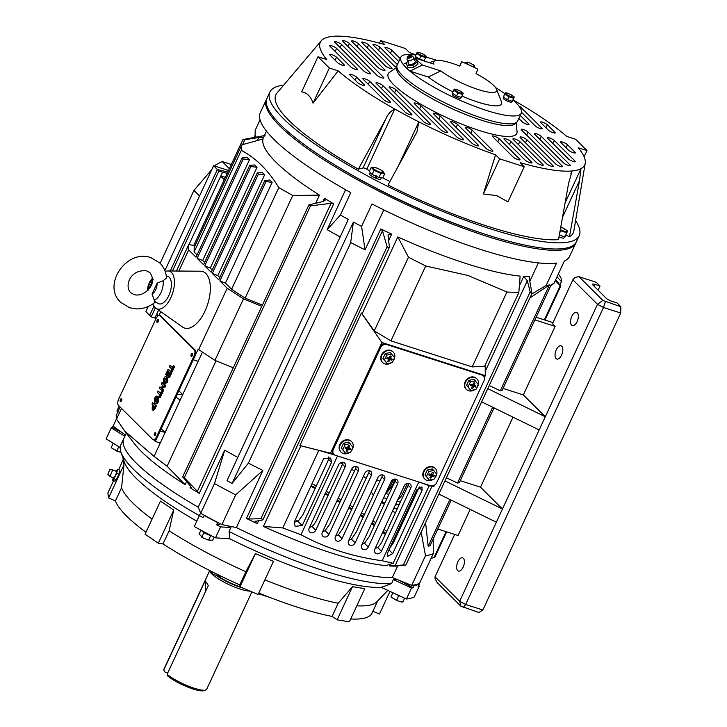 <?xml version="1.0" encoding="UTF-8"?>
<svg xmlns="http://www.w3.org/2000/svg" width="727" height="727" viewBox="0 0 727 727"><rect width="100%" height="100%" fill="white"/><g stroke="black" fill="none" stroke-linecap="round" stroke-linejoin="round"><path stroke-width="1.09" d="M200.925 530.174L199.116 534.072L203.515 538.207L208.713 540.025L206.713 539.679M203.515 538.207L201.106 536.726L201.961 536.899L203.878 532.773L211.884 535.99M201.679 530.583L203.878 532.773M210.63 535.89L208.713 540.025L212.62 540.315L214.101 537.135M396.215 594.277A6.098 1.3 24.9 0 0 401.268 596.622M459.891 90.866L463.181 93.347L462.708 94.465L457.965 92.947L453.703 90.312L454.184 89.185L458.174 90.066M463.244 93.22L459.064 90.402L454.248 89.057L452.321 93.292L453.703 90.312M459.046 90.448A4.289 0.918 24.9 0 0 454.793 89.494A4.289 0.918 24.9 0 0 458.337 92.138A4.289 0.918 24.9 0 0 462.59 93.092A4.289 0.918 24.9 0 0 459.046 90.448M462.708 94.465L461.318 97.445L456.583 95.928L452.321 93.292M456.583 95.928L457.965 92.947M424.641 478.848A7.434 6.261 -45.2 0 1 424.45 478.666A7.434 6.261 -45.2 0 1 424.277 470.133A7.434 6.261 -45.2 0 1 432.747 466.798A7.434 6.261 -45.2 0 1 434.937 468.115A7.434 6.261 -45.2 0 1 435.119 468.306M433.247 479.238A7.434 6.261 -45.2 0 1 427.013 480.356A7.434 6.261 -45.2 0 1 424.822 479.038A7.434 6.261 -45.2 0 1 424.659 470.505A7.434 6.261 -45.2 0 1 433.128 467.179A7.434 6.261 -45.2 0 1 435.309 468.497A7.434 6.261 -45.2 0 1 435 477.648M429.312 480.138L424.995 474.931L427.267 470.06L432.338 468.897L436.654 474.113L434.382 478.975L429.312 480.138L426.513 476.439L428.785 471.569L433.855 470.405M430.084 477.266L430.802 478.157L429.821 477.839L430.638 476.094L429.802 474.095M430.802 478.157L432.247 476.094L430.911 474.449L432.365 472.396L433.347 472.714L432.738 475.04L431.284 474.277M431.62 473.977L432.529 474.449M431.62 476.403L430.048 474.168M427.267 470.06L428.785 471.569M424.995 474.931L426.513 476.439M430.911 474.449L429.284 473.922L428.794 474.976L430.429 475.503M432.247 476.094L433.874 476.621L434.373 475.567L432.738 475.04M432.483 474.913L433.874 476.621M152.997 303.859A19.829 9.815 -72.2 0 0 155.905 308.293A19.829 9.815 -72.2 0 0 170.881 297.625A19.829 9.815 -72.2 0 0 167.864 270.971A19.829 9.815 -72.2 0 0 165.22 271.534M155.905 308.293L182.586 327.05A29.662 14.676 -72.2 0 0 204.996 311.083A29.662 14.676 -72.2 0 0 200.479 271.216L167.864 270.971M571.822 316.327A6.943 3.435 107.8 0 1 576.584 312.356A6.943 3.435 107.8 0 1 577.12 321.598A6.943 3.435 107.8 0 1 572.349 325.569A6.943 3.435 107.8 0 1 571.822 316.327M556.282 349.796A6.943 3.435 107.8 0 1 561.044 345.825A6.943 3.435 107.8 0 1 561.58 355.076A6.943 3.435 107.8 0 1 556.809 359.047A6.943 3.435 107.8 0 1 556.282 349.796M457.865 561.817A6.943 3.435 107.8 0 1 462.636 557.845A6.943 3.435 107.8 0 1 463.163 567.096A6.943 3.435 107.8 0 1 458.401 571.068A6.943 3.435 107.8 0 1 457.865 561.817M425.704 265.991L408.465 257.204L397.814 236.92A157.15 33.487 24.9 0 0 466.025 263.528A157.15 33.487 24.9 0 0 520.132 276.115L518.824 292.563L506.928 292.018L467.961 275.46L425.704 265.991L390.935 340.881L374.269 330.876L361.401 313.037L381.893 342.49L485.282 375.614L484.346 377.622M366.208 478.193A151.198 32.224 24.9 0 0 363.373 476.412M354.476 470.987A151.198 32.224 24.9 0 0 351.595 469.288M342.581 464.108A151.198 32.224 24.9 0 0 340.354 462.863M373.351 495.305L371.279 491.87M381.521 502.284A151.698 32.324 -155.1 0 1 384.256 504.302M392.625 510.854A151.698 32.324 -155.1 0 1 395.261 513.062M375.396 547.976L377.022 547.904M386.7 531.519A151.698 32.324 24.9 0 0 384.056 529.311M375.686 522.749A151.698 32.324 24.9 0 0 372.96 520.732M364.354 514.671A151.698 32.324 24.9 0 0 361.564 512.78M352.804 507.082A151.698 32.324 24.9 0 0 349.969 505.292M341.063 499.876A151.698 32.324 24.9 0 0 338.191 498.177M329.177 492.997A151.698 32.324 24.9 0 0 326.269 491.37M316.318 485.963A151.698 32.324 24.9 0 0 312.028 483.709M389.454 246.771L388.5 247.78L387.109 246.744L382.457 230.732L380.812 228.95A157.15 33.487 24.9 0 0 391.699 234.112L388.018 234.975L389.408 247.289L262.91 519.787M380.812 228.95L246.426 518.469L248.616 519.069L260.902 518.633L262.511 519.196L262.665 519.923L255.05 521.413M262.511 519.196L262.665 519.923M530.174 291.854L527.32 280.74L523.731 276.414A157.15 33.487 24.9 0 0 529.638 276.633L529.183 277.741L531.928 293.145L531.264 293.517L530.174 291.854L403.376 565.006L405.721 565.033L395.252 566.151A157.15 33.487 24.9 0 1 389.345 565.933L403.376 565.006M531.928 293.145L531.264 293.517M383.829 209.894L365.036 249.852A157.368 33.533 -155.1 0 1 350.687 242.564L353.395 222.099A170.536 36.341 24.9 0 0 361.583 226.361L371.979 203.951A170.536 36.341 24.9 0 0 480.111 249.288A170.536 36.341 24.9 0 0 556.528 263.083L546.131 285.484A170.536 36.341 24.9 0 0 549.458 284.92L500.312 390.79A170.536 36.341 -155.1 0 0 502.184 390.308L551.339 284.43A170.536 36.341 24.9 0 0 553.938 283.475L564.343 261.066A170.536 36.341 24.9 0 0 569.641 256.295L575.766 243.118A170.536 36.341 24.9 0 0 576.038 242.445M266.736 98.872A170.536 36.341 24.9 0 0 266.4 99.517A170.536 36.341 24.9 0 0 330.967 164.257A170.536 36.341 24.9 0 0 486.227 236.102A170.536 36.341 24.9 0 0 575.766 243.118M255.113 135.149L253.996 137.548M255.077 137.358L255.186 130.333L260.066 119.828M266.4 99.517L260.284 112.694A170.536 36.341 24.9 0 0 350.777 192.646L340.381 215.056A170.536 36.341 24.9 0 0 348.306 219.381L227.015 480.683A170.536 36.341 24.9 0 0 232.104 483.391L248.425 463.108A157.15 33.487 24.9 0 0 262.883 470.451L236.375 527.566A157.15 33.487 24.9 0 0 392.316 577.529A157.15 33.487 -155.1 0 1 326.332 564.47A157.15 33.487 -155.1 0 1 236.375 527.566L221.908 524.585A174.998 37.295 -155.1 0 1 200.707 513.28L198.217 507.21A157.15 33.487 -155.1 0 1 123.763 438.599A157.15 33.487 24.9 0 0 198.217 507.21L224.725 450.104A157.15 33.487 24.9 0 0 237.802 457.437M353.395 222.099L232.104 483.391M598.103 290.182L600.039 286.02L596.249 282.258L579.019 276.733L602.856 300.442L620.867 306.739L617.078 302.968L612.161 301.396A4.962 1.054 24.9 0 1 606.164 298.197L592.905 285.011A4.962 1.054 24.9 0 1 592.514 284.239A4.962 1.054 24.9 0 1 595.113 284.448L594.232 286.338M620.867 306.739L620.722 313.019L482.864 609.998L478.939 612.507L460.918 606.209L437.081 582.509L435.109 578.71L435.019 576.793L459.646 601.284L465.634 604.482L482.864 609.998M246.426 518.469A157.15 33.487 24.9 0 0 257.313 523.631C255.068 522.34 254.477 521.504 255.55 521.123M361.401 313.037L299.887 445.551L300.842 445.833L263.419 526.439A157.15 33.487 24.9 0 0 385.746 565.624L393.153 563.307L429.184 485.681L420.779 482.637M397.814 236.92L362.237 313.564M529.838 281.276L538.371 262.892M350.777 242.609L248.425 463.108M397.724 565.879L392.316 577.529L411.691 585.389A174.998 37.295 -155.1 0 0 419.497 583.381L433.292 553.656A174.998 37.295 -155.1 0 1 425.486 555.673L421.151 532.2M489.226 385.537L500.312 390.79M549.458 284.92L529.883 297.952M534.872 319.889L555.137 326.378L523.322 394.915L503.066 388.427M620.722 313.019L603.492 307.494L597.494 304.295L572.876 279.813L552.484 323.742L555.137 326.378M602.856 300.442L597.494 304.295L545.295 416.762L523.322 394.915M494.033 407.874L459.364 482.574A170.536 36.341 -155.1 0 1 457.492 483.055L492.688 407.22M446.405 477.803L457.492 483.055M513.008 417.153L480.502 487.172L460.236 480.683M487.79 388.645L545.295 416.762L502.466 509.018L480.502 487.172M553.002 322.634L536.117 317.226M437.808 529.011L458.065 535.499L470.178 509.409M433.201 538.925L433.292 553.656M425.577 522.677L428.167 546.213A170.536 36.341 24.9 0 0 430.048 545.732L451.213 500.131M449.868 499.476L428.167 546.213M261.838 306.294L243.472 298.879L227.197 288.21L219.872 280.931L265.982 181.586L264.846 180.45L218.736 279.795L212.293 273.397L258.412 174.053L257.276 172.917L211.157 272.262L204.723 265.864L250.833 166.519L249.697 165.383L203.587 264.728L197.144 258.33L243.263 158.986L242.127 157.85L196.008 257.194L188.693 249.915L188.775 244.481L194.972 245.781M241.827 144.837L262.992 138.975A157.15 33.487 24.9 0 0 319.453 195.136L292.772 195.499L278.795 187.648C268.436 170.463 255.931 158.032 241.291 150.353L241.827 144.837L194.182 247.48L194.118 251.996L197.062 254.923M197.144 258.33L202.679 260.511L204.641 262.456M204.723 265.864L210.257 268.045L212.211 269.99M212.293 273.397L217.827 275.578L219.79 277.523M178.842 390.781L182.713 394.625L154.051 456.383L167.092 466.252L185.067 484.645L186.503 481.547M161.267 428.657L165.129 432.501L160.213 430.929L155.314 441.471L153.661 439.826M202.415 352.186L182.713 394.625L178.17 394.497A1.49 1.254 134.8 0 0 176.67 395.479L176.379 396.088A1.49 1.254 134.8 0 0 176.706 397.651L180.178 400.086M159.013 315.427L160.64 311.919L160.14 311.274M121.509 408.41L116.547 419.088L124.653 431.002L154.051 456.383M333.766 454.248L330.503 453.203L381.893 342.49M434.41 485.209L433.892 486.327L432.547 485.9M389.681 548.294L393.434 542.787L419.343 486.917M294.162 522.204L298.025 521.413L302.95 514.752L328.649 459.4L328.813 456.883M375.132 548.531L377.631 547.476A14.876 7.361 -72.2 0 0 382.438 540.697L408.129 485.345A3.962 3.344 134.8 0 0 408.492 483.282M362.01 544.332L364.5 543.278L369.307 536.499L395.006 481.138A3.962 3.344 134.8 0 0 395.361 479.075M348.824 540.243L351.432 539.125L356.094 532.473L381.875 476.93A3.962 3.344 134.8 0 0 382.238 474.867M335.683 536.072L338.328 534.945L342.935 528.338L368.743 472.732A3.962 3.344 134.8 0 0 369.107 470.66M322.606 531.755L325.142 530.683L329.885 523.958L355.621 468.524A3.962 3.344 134.8 0 0 355.976 466.461M309.493 527.502L311.992 526.448A14.876 7.361 -72.2 0 0 316.799 519.669L342.49 464.317A3.962 3.344 134.8 0 0 342.853 462.254M506.928 292.018L472.168 366.908L390.935 340.881M410.782 487.981A3.962 3.344 134.8 0 0 410.301 484.118A3.962 3.344 134.8 0 0 404.221 485.881L374.85 549.139A3.962 3.344 134.8 0 0 375.341 553.011A3.962 3.344 134.8 0 0 381.411 551.248L410.782 487.981L408.129 485.345M361.728 544.941A3.962 3.344 134.8 0 0 362.21 548.803A3.962 3.344 134.8 0 0 368.289 547.04L397.651 483.773A3.962 3.344 134.8 0 0 397.169 479.911A3.962 3.344 134.8 0 0 391.09 481.674L361.728 544.941M335.465 536.526A3.962 3.344 134.8 0 0 335.956 540.388A3.962 3.344 134.8 0 0 342.035 538.625L371.397 475.367A3.962 3.344 134.8 0 0 370.915 471.505A3.962 3.344 134.8 0 0 364.836 473.259L335.465 536.526M384.528 479.575A3.962 3.344 134.8 0 0 384.038 475.703A3.962 3.344 134.8 0 0 377.958 477.466L348.596 540.734A3.962 3.344 134.8 0 0 349.078 544.596A3.962 3.344 134.8 0 0 355.158 542.833L384.528 479.575L381.875 476.93M322.343 532.318A3.962 3.344 134.8 0 0 322.824 536.181A3.962 3.344 134.8 0 0 328.904 534.418L358.266 471.16A3.962 3.344 134.8 0 0 357.784 467.297A3.962 3.344 134.8 0 0 351.704 469.051L322.343 532.318M345.143 466.952A3.962 3.344 134.8 0 0 344.653 463.09A3.962 3.344 134.8 0 0 338.582 464.853L309.211 528.111A3.962 3.344 134.8 0 0 309.702 531.973A3.962 3.344 134.8 0 0 315.772 530.219L345.143 466.952L342.49 464.317M418.752 481.983L382.184 560.753L393.153 563.307M337.519 455.965L300.96 534.727C325.751 548.076 352.831 556.755 382.184 560.753M518.824 292.563L484.627 366.226L472.168 366.908M422.051 490.343L421.996 486.908L416.907 489.644L387.536 552.911L387.6 556.346L392.689 553.611L422.051 490.343L419.134 487.435M408.465 257.204L374.269 330.876M300.842 445.833L318.826 450.331L282.794 527.947L300.96 534.727M263.419 526.439L282.794 527.947M294.226 522.059L295.144 526.348L302.205 525.566L331.576 462.308L330.658 458.019L323.597 458.801L294.226 522.059M318.826 450.331L334.974 455.12M393.67 479.293L387.391 491.988L391.88 486.281L395.234 479.066M340.154 236.938A157.368 33.533 -155.1 0 1 327.159 229.659L345.579 189.729M324.424 198.235A157.15 33.487 24.9 0 0 333.684 203.814L331.058 203.324L310.502 205.886L184.294 477.775L199.298 493.333A157.15 33.487 24.9 0 1 190.029 487.753L191.555 488.108L190.801 486.59L182.704 476.785L308.902 204.896L323.124 201.533L325.205 200.179L324.424 198.235L322.87 201.588M124.653 431.002L134.295 443.561A157.15 33.487 24.9 0 0 185.067 484.645M319.453 195.136L315.772 203.06M242.127 157.85L247.089 157.414L249.443 159.758L202.679 260.511M249.697 165.383L254.668 164.947L257.022 167.292L210.257 268.045M257.276 172.917L262.247 172.481L264.601 174.825L217.827 275.578M264.846 180.45L269.817 180.014L272.171 182.359L225.406 283.112L231.613 289.282L245.126 298.143L262.383 305.113M278.795 187.648L231.613 289.282M241.291 150.353L194.118 251.996M292.772 195.499L245.126 298.143M266.482 131.133L262.82 139.021L263.474 137.621L258.748 137.512L244.89 139.72L242.618 144.609M553.938 283.475L550.712 285.784M361.583 226.361L365.036 249.852M183.059 477.466C182.45 476.439 182.859 476.539 184.294 477.775M310.502 205.886L308.902 204.896M216.028 360.837L167.092 466.252M120.128 407.029L116.147 415.59L116.547 419.088M244.89 139.72C242.882 139.911 242.473 139.802 243.654 139.402L264.982 135.495M117.447 411.291C116.702 410.746 116.92 411.264 118.101 412.863M193.718 245.517L242.854 139.675L243.654 139.402M529.165 277.65L529.638 276.633L529.183 277.741M387.109 246.744L260.902 518.633M558.391 273.879L561.044 278.077L561.444 281.585L559.926 284.848M561.444 281.585L557.018 276.851M431.156 558.272L434.737 557.5L446.651 531.846M555.646 279.795L559.49 284.302C560.671 285.902 560.89 286.42 560.144 285.875L544.369 319.871M446.06 531.655L433.937 557.763M544.959 320.053L560.653 286.247L555.292 280.558M125.417 435.037L113.103 426.149L116.493 418.834M334.02 164.447A164.584 35.078 24.9 0 0 482.519 233.385M397.669 499.994A14.876 12.532 134.8 0 0 402.558 493.787L407.402 483.337M393.571 508.809A14.876 12.532 134.8 0 0 397.56 508.109M386.201 492.206L387.391 491.988M399.532 503.866A14.876 12.532 -45.2 0 1 399.45 503.92L395.224 505.256M384.619 503.511L383.892 502.784L384.874 502.966M386.991 498.404L383.856 497.977M327.159 229.659L340.381 215.056M531.682 294.072L546.131 285.484M262.883 470.451L235.702 494.869L221.908 524.585M235.702 494.869A174.998 37.295 -155.1 0 1 214.501 483.564L200.707 513.28M214.501 483.564L224.725 450.104M425.486 555.673L411.691 585.389M219.872 280.931L225.406 283.112M233.285 367.807L214.919 360.383L198.144 349.214L193.246 359.756L198.171 361.337M188.775 244.481L176.443 271.035M188.693 249.915L178.878 271.053M227.197 288.21L198.644 349.714M243.472 298.879L214.919 360.383M485.218 364.963L485.282 375.614M429.121 485.809L433.892 486.327M299.887 445.551L330.503 453.203M160.24 443.052L155.314 441.471M272.171 182.359L265.982 181.586M264.601 174.825L258.412 174.053M257.022 167.292L250.833 166.519M249.443 159.758L243.263 158.986M454.693 534.418L435.019 576.793M444.96 480.911L502.466 509.018L459.646 601.284L460.918 606.209M605.337 301.76L603.492 307.494L465.634 604.482L463.408 607.536M600.039 286.02L595.113 284.448M572.876 279.813L575.002 277.332L579.019 276.733M438.844 494.087L496.35 522.204M539.17 429.948L481.665 401.831M156.16 318.362L151.189 316.872L149.671 315.364L153.97 306.103L149.671 315.364L145.882 311.601L148.253 306.485M170.263 270.989L217.373 169.509L227.824 172.054L217.373 169.509L170.263 270.989M154.878 318.053L156.714 314.1L158.304 315.682M156.714 314.1L158.55 310.147M189.002 244.536L220.744 176.152L224.289 179.678M225.397 177.279L220.744 176.152L222.58 172.199L218.891 171.018L213.584 165.738L164.893 270.644M151.189 316.872L155.369 307.866M172.472 271.007L218.891 171.018M227.233 173.317L222.58 172.199M407.211 60.059L408.301 61.695L408.201 62.995A3.717 1.863 -19.9 0 0 412.391 64.121A3.717 1.863 -19.9 0 0 414.799 60.614L413.89 59.678L413.681 57.724A3.471 1.736 160.1 0 1 411 60.296A3.471 1.736 160.1 0 1 407.211 60.059A3.471 1.736 160.1 0 1 407.111 59.878A3.471 1.736 160.1 0 1 407.056 59.423L407.302 57.279A2.481 1.245 160.1 0 1 409.246 55.57A2.481 1.245 160.1 0 1 411.827 55.643A2.481 1.245 160.1 0 1 411.991 55.879A2.481 1.245 160.1 0 1 410.119 57.896A2.481 1.245 160.1 0 1 407.347 57.597A2.481 1.245 160.1 0 1 407.302 57.279M411.827 55.643L413.39 57.133A3.471 1.736 160.1 0 1 413.627 57.469A3.471 1.736 160.1 0 1 413.681 57.724M408.738 57.079A0.991 0.5 160.1 0 1 409.492 56.279A0.991 0.5 160.1 0 1 410.601 56.397A0.991 0.5 160.1 0 1 409.846 57.197A0.991 0.5 160.1 0 1 408.738 57.079M408.101 61.341L406.12 62.804L407.983 67.702L413.572 67.284L418.025 63.994L416.171 59.096L413.808 59.269M406.12 62.804L407.256 65.684L412.845 65.266L417.298 61.977M407.256 65.684L407.983 67.702M412.845 65.266L413.572 67.284M269.635 597.34A73.372 15.64 -155.1 0 1 258.458 593.714M211.83 169.527L193.945 190.41L160.131 263.265M231.35 164.466L222.18 161.53L216.037 164.611L214.747 166.11M213.584 165.738L228.551 170.481M229.387 168.691L222.18 161.53M199.552 195.981L193.945 190.41M382.547 362.409A7.434 6.261 -45.2 0 1 382.357 362.228A7.434 6.261 -45.2 0 1 382.193 353.695A7.434 6.261 -45.2 0 1 390.663 350.359A7.434 6.261 -45.2 0 1 392.844 351.677A7.434 6.261 -45.2 0 1 393.025 351.877M391.153 362.8A7.434 6.261 -45.2 0 1 384.919 363.918A7.434 6.261 -45.2 0 1 382.738 362.6A7.434 6.261 -45.2 0 1 382.566 354.067A7.434 6.261 -45.2 0 1 391.035 350.741A7.434 6.261 -45.2 0 1 393.225 352.059A7.434 6.261 -45.2 0 1 392.916 361.21M387.227 363.7L382.911 358.493L385.183 353.622L390.254 352.468L394.561 357.675L392.289 362.546L387.227 363.7L384.429 360.001L386.691 355.13L391.762 353.967M388 360.828L388.718 361.719L387.736 361.401L388.545 359.656L387.709 357.657M388.718 361.719L390.163 359.656L388.827 358.011L390.272 355.957L391.253 356.275L390.644 358.602L389.19 357.838M389.536 357.539L390.444 358.02M389.536 359.965L387.954 357.739M385.183 353.622L386.691 355.13M382.911 358.493L384.429 360.001M388.827 358.011L387.2 357.493L386.709 358.547L388.345 359.074M390.163 359.656L391.789 360.183L392.28 359.129L390.644 358.602M390.399 358.475L391.789 360.183M113.603 478.039A3.717 0.5 -66.8 0 0 113.639 478.13A3.717 0.5 -66.8 0 0 115.375 475.44A3.717 0.5 -66.8 0 0 116.665 471.441A3.717 0.5 -66.8 0 0 116.556 471.314L112.358 469.778A3.471 0.463 113.2 0 1 112.412 469.887A3.471 0.463 113.2 0 1 111.104 473.822A3.471 0.463 113.2 0 1 109.632 476.158A3.471 0.463 113.2 0 1 109.595 476.13A3.471 0.463 113.2 0 1 109.55 476.04M109.768 469.751L107.823 474.295L109.768 469.751L112.321 469.769A3.471 0.463 113.2 0 1 112.358 469.778M109.114 471.187L108.405 472.895M113.267 477.657L112.594 480.22L114.848 481.183L116.32 479.784L118.855 474.304L119.937 470.233L117.683 469.26L115.875 471.387M112.594 480.22L114.057 478.811L116.602 473.341L117.683 469.26M116.602 473.341L118.855 474.304M114.057 478.811L116.32 479.784M340.954 452.03A7.434 6.261 -45.2 0 1 340.754 451.849A7.434 6.261 -45.2 0 1 340.59 443.316A7.434 6.261 -45.2 0 1 349.06 439.989A7.434 6.261 -45.2 0 1 351.241 441.307A7.434 6.261 -45.2 0 1 351.423 441.498M349.551 452.421A7.434 6.261 -45.2 0 1 343.317 453.539A7.434 6.261 -45.2 0 1 341.136 452.221A7.434 6.261 -45.2 0 1 340.972 443.688A7.434 6.261 -45.2 0 1 349.433 440.362A7.434 6.261 -45.2 0 1 351.623 441.68A7.434 6.261 -45.2 0 1 351.314 450.831M345.625 453.33L341.308 448.114L343.58 443.252L348.651 442.089L352.958 447.296L350.696 452.167L345.625 453.33L342.826 449.622L345.098 444.751L350.16 443.588M346.397 450.458L347.115 451.34L346.134 451.022L346.943 449.277L346.107 447.278M347.115 451.34L348.56 449.277L347.224 447.641L348.669 445.578L349.651 445.896L349.042 448.223L347.588 447.459M347.933 447.16L348.842 447.641M347.933 449.586L346.352 447.359M343.58 443.252L345.098 444.751M341.308 448.114L342.826 449.622M347.224 447.641L345.598 447.114L345.107 448.168L346.743 448.695M348.56 449.277L350.187 449.804L350.678 448.75L349.042 448.223M348.796 448.096L350.187 449.804M375.323 175.807L375.414 178.079A6.098 1.3 -155.1 0 1 369.643 174.18A6.098 1.3 -155.1 0 1 369.67 173.998L370.316 172.599M380.748 178.942A6.098 1.3 -155.1 0 1 380.73 179.133A6.098 1.3 -155.1 0 1 376.359 178.469L376.195 175.716M376.268 176.234L376.359 178.469M511.972 101.189L511.59 102.007A4.607 0.981 -155.1 0 1 507.573 101.207A4.607 0.981 -155.1 0 1 503.302 98.49L503.866 96.855M503.211 98.263L503.893 96.682M113.176 443.216L111.331 447.332L112.276 448.495L121.136 452.685M112.276 448.495L111.24 447.505L113.221 443.243M118.774 446.66L116.874 450.767M392.889 592.732L391.171 596.567L392.126 597.73L398.114 601.002L402.867 601.974L401.395 602.011M395.57 593.977L401.904 596.922M404.63 598.185L402.867 601.974M392.126 597.73L391.081 596.74L392.943 592.75M398.632 595.867L396.715 600.002M466.243 389.227A7.434 6.261 -45.2 0 1 466.043 389.036A7.434 6.261 -45.2 0 1 465.88 380.503A7.434 6.261 -45.2 0 1 474.349 377.177A7.434 6.261 -45.2 0 1 476.53 378.494A7.434 6.261 -45.2 0 1 476.721 378.685M474.84 389.617A7.434 6.261 -45.2 0 1 468.606 390.735A7.434 6.261 -45.2 0 1 466.425 389.418A7.434 6.261 -45.2 0 1 466.261 380.884A7.434 6.261 -45.2 0 1 474.731 377.558A7.434 6.261 -45.2 0 1 476.912 378.876A7.434 6.261 -45.2 0 1 476.603 388.018M470.914 390.517L466.598 385.31L468.87 380.439L473.94 379.276L478.257 384.492L475.985 389.354L470.914 390.517L468.115 386.809L470.387 381.948L475.458 380.784M471.687 387.645L472.405 388.536L471.423 388.218L472.232 386.473L471.405 384.465M472.405 388.536L473.85 386.473L472.514 384.828L473.959 382.765L474.949 383.084L474.34 385.419L472.877 384.647M473.222 384.356L474.131 384.828M473.222 386.782L471.65 384.547M468.87 380.439L470.387 381.948M466.598 385.31L468.115 386.809M472.514 384.828L470.887 384.301L470.396 385.355L472.032 385.883M473.85 386.473L475.476 387L475.967 385.946L474.34 385.419M474.086 385.283L475.476 387M241.464 587.389A27.262 5.807 -155.1 0 1 217.973 576.302M250.106 591.087A23.609 5.034 -155.1 0 1 229.023 584.635A23.609 5.034 -155.1 0 1 210.721 572.731A23.609 5.034 -155.1 0 1 210.457 572.367M251.896 591.86L206.695 689.251A23.609 5.034 -155.1 0 1 205.714 690.005A23.609 5.034 -155.1 0 1 187.929 685.952A23.609 5.034 -155.1 0 1 167.11 674.292L208.295 585.58L206.323 582.209L204.95 581.291L163.766 670.012A23.609 5.034 -155.1 0 1 163.866 669.367L209.412 571.249M205.714 690.005L203.814 690.65A22.119 4.716 -155.1 0 1 187.339 686.924A22.119 4.716 -155.1 0 1 167.846 676.101L167.11 674.292M163.766 670.012L164.502 671.821L167.728 672.975M205.096 592.469A31.234 28.171 142 0 0 204.95 581.291M380.612 347.642A4.962 4.18 -45.2 0 1 386.755 344.562L481.928 375.05A4.962 4.18 -45.2 0 1 483.391 375.932A4.962 4.18 -45.2 0 1 484 380.766L436.682 482.683A4.962 4.18 -45.2 0 1 430.538 485.763L335.365 455.275A4.962 4.18 -45.2 0 1 333.911 454.393A4.962 4.18 -45.2 0 1 333.302 449.559L380.612 347.642L379.857 346.888A4.962 4.18 -45.2 0 1 386.001 343.807L481.174 374.305A4.962 4.18 -45.2 0 1 482.628 375.177L483.391 375.932M333.911 454.393L333.148 453.639A4.962 4.18 -45.2 0 1 332.548 448.813L379.857 346.888M382.193 170.845L381.43 170.336M381.884 170.881L384.728 173.708L380.812 173.417L374.06 170.291L371.215 167.464L375.132 167.755M380.512 172.335A6.007 1.281 24.9 0 0 383.184 171.654A6.007 1.281 24.9 0 0 375.923 167.783A6.007 1.281 24.9 0 0 373.251 168.464A6.007 1.281 24.9 0 0 380.512 172.335M375.895 167.755L380.321 169.582M384.728 173.708L382.811 177.842L378.894 177.542L372.142 174.425L369.298 171.59L371.215 167.464M378.894 177.542L380.812 173.417M372.142 174.425L374.06 170.291M377.122 168.101L374.968 167.501M464.489 62.931L467.888 62.049L466.979 64.031M467.888 62.049L474.031 65.112L473.204 66.911M474.031 65.112L474.885 67.729M564.897 236.066L564.088 237.684A6.098 1.3 -155.1 0 1 564.061 237.865A6.098 1.3 -155.1 0 1 558.999 236.929M514.18 97.191L513.707 98.318L508.973 96.8L504.711 94.156L505.247 92.902C506.628 92.529 509.509 93.783 513.889 96.646L514.253 97.064M506.137 94.001A4.289 0.918 24.9 0 0 511.335 96.773A4.289 0.918 24.9 0 0 513.244 96.282A4.289 0.918 24.9 0 0 508.055 93.51A4.289 0.918 24.9 0 0 506.137 94.001M513.707 98.318L512.326 101.298L507.591 99.781L503.329 97.136L505.183 93.029M507.591 99.781L508.973 96.8M503.329 97.136L504.711 94.156M505.201 93.029L509.173 93.919M510.899 94.719L513.653 96.473M422.832 54.007L426.113 56.479L425.64 57.606L420.906 56.088L416.644 53.444L417.716 52.199C421.787 53.171 424.613 54.552 426.186 56.352M424.822 56.415A4.289 0.918 24.9 0 0 423.877 54.598A4.289 0.918 24.9 0 0 418.425 52.453A4.289 0.918 24.9 0 0 419.37 54.261A4.289 0.918 24.9 0 0 424.822 56.415M417.998 52.253L421.106 53.207M425.64 57.606L424.25 60.586L419.515 59.069L415.253 56.424L417.116 52.317M419.515 59.069L420.906 56.088M415.253 56.424L416.644 53.444M202.324 530.937A6.098 1.3 24.9 0 0 204.014 532.464A6.098 1.3 24.9 0 0 211.393 535.735M121.736 399.132A1.49 0.736 -72.2 0 0 121 401.431M121.573 398.832A1.49 0.736 -72.2 0 0 121.409 398.732A1.49 0.736 -72.2 0 0 120.319 399.759A1.49 0.736 -72.2 0 0 120.346 401.468A1.49 0.736 -72.2 0 0 120.509 401.568A1.49 0.736 -72.2 0 0 121.6 400.55A1.49 0.736 -72.2 0 0 121.573 398.832M158.441 320.053A1.49 0.736 -72.2 0 0 157.704 322.352M158.277 319.753A1.49 0.736 -72.2 0 0 158.123 319.662A1.49 0.736 -72.2 0 0 157.023 320.68A1.49 0.736 -72.2 0 0 157.05 322.388A1.49 0.736 -72.2 0 0 157.214 322.488A1.49 0.736 -72.2 0 0 158.304 321.47A1.49 0.736 -72.2 0 0 158.277 319.753M155.823 433.038A1.49 0.736 -72.2 0 0 155.087 435.337M155.66 432.738A1.49 0.736 -72.2 0 0 155.505 432.638A1.49 0.736 -72.2 0 0 154.406 433.655A1.49 0.736 -72.2 0 0 154.433 435.373A1.49 0.736 -72.2 0 0 154.597 435.473A1.49 0.736 -72.2 0 0 155.687 434.455A1.49 0.736 -72.2 0 0 155.66 432.738M192.537 353.958A1.49 0.736 -72.2 0 0 191.801 356.257M192.364 353.658A1.49 0.736 -72.2 0 0 192.21 353.558A1.49 0.736 -72.2 0 0 191.119 354.576A1.49 0.736 -72.2 0 0 191.146 356.294A1.49 0.736 -72.2 0 0 191.301 356.394A1.49 0.736 -72.2 0 0 192.391 355.376A1.49 0.736 -72.2 0 0 192.364 353.658M152.606 402.694L155.551 405.621L154.16 408.61L152.216 409.837L152.234 406.82L153.015 405.139L151.961 404.094L152.606 402.694L156.369 405.884L154.978 408.874L153.034 410.101M158.004 391.062L160.458 393.507L161.394 391.489L161.876 391.98L159.367 397.396L158.877 396.915L159.804 394.897L157.359 392.462L158.004 391.062L160.631 393.125M161.394 391.489L162.703 392.244L160.185 397.66L159.367 397.396M159.958 386.873L161.276 388.182L162.575 385.383L161.258 384.074L161.903 382.675L162.721 382.938L165.665 385.864L165.011 387.255L163.102 385.91L161.803 388.709L163.711 390.054L163.066 391.453L159.304 388.273L159.958 386.873L161.449 387.8M163.748 386.546L162.621 388.972M166.928 378.558L165.074 379.403L164.229 382.902L163.411 382.638L163.757 378.567C164.82 376.522 165.82 375.959 166.756 376.895L167.583 377.159L167.564 381.993L165.174 383.838M167.564 381.993L166.747 381.73L166.756 376.895L166.156 376.504L167.583 377.159M167.701 375.877L167.21 375.386L168.7 372.179L167.91 371.397L166.201 375.068L165.674 374.541L168.028 369.47L168.855 369.734L171.79 372.66L169.509 377.567L168.201 376.813L169.827 373.305L169.191 372.669L167.701 375.877L168.519 376.141M168.555 372.033L167.028 375.332L166.201 375.068M169.982 365.272L172.426 367.708L173.362 365.699L173.853 366.19L171.336 371.606L170.845 371.124L171.781 369.107L169.327 366.672L169.982 365.272L172.608 367.335M173.362 365.699L174.671 366.453L172.154 371.87L171.336 371.606M194.054 355.976A4.962 2.454 -72.2 0 0 194.2 349.705L160.113 315.8A4.962 2.454 -72.2 0 0 159.586 315.473A4.962 2.454 -72.2 0 0 156.178 318.308L118.655 399.15A4.962 2.454 -72.2 0 0 118.51 405.421L152.597 439.326A4.962 2.454 -72.2 0 0 153.124 439.653A4.962 2.454 -72.2 0 0 156.532 436.818L194.054 355.976L194.881 356.239A4.962 2.454 -72.2 0 0 195.027 349.969L160.931 316.063A4.962 2.454 -72.2 0 0 160.403 315.736L159.586 315.473M158.486 396.742L157.668 396.479L157.659 401.313C156.587 403.394 155.56 404.003 154.587 403.121L154.606 398.278C155.678 396.206 156.696 395.606 157.668 396.479L158.486 396.742L158.477 401.577C157.405 403.658 156.378 404.267 155.405 403.385M153.124 439.653L153.951 439.917A4.962 2.454 -72.2 0 0 157.35 437.081L194.881 356.239M173.853 366.19L174.671 366.453M168.028 369.47L171.79 372.66M170.972 372.397L168.691 377.304M166.747 381.73L164.347 383.574L166.229 381.184L166.11 378.294L164.257 379.14L164.057 381.239L164.875 381.502M164.057 381.239L163.411 382.638M164.257 379.14L165.074 379.403M165.465 384.001L164.347 383.574M161.803 388.709L163.711 390.054M162.893 389.79L162.248 391.19M161.903 382.675L165.665 385.864M164.838 385.601L164.193 387M161.876 391.98L162.703 392.244M155.96 403.749L154.587 403.121M157.023 397.878L155.133 398.805L155.233 401.731L157.132 400.786L156.596 397.605M157.841 398.142L155.951 399.059L155.651 402.004M157.659 401.313L158.477 401.577M155.133 398.805L155.951 399.059M153.406 410.346L152.216 409.837M153.243 408.574L154.406 406.538L153.542 405.675L153.061 408.574M154.16 408.61L154.978 408.874M155.551 405.621L156.369 405.884M154.188 406.32L153.697 408.719M152.924 407.002L153.742 407.265M351.786 74.59A3.962 0.845 24.9 0 0 349.705 74.427A3.962 0.845 24.9 0 0 350.023 75.045L357.593 82.578A3.962 0.845 24.9 0 0 361.483 84.805A3.962 0.845 24.9 0 0 364.472 85.295A3.962 0.845 24.9 0 0 364.163 84.677L356.584 77.144A3.962 0.845 24.9 0 0 351.786 74.59M467.352 127.57A3.962 0.845 24.9 0 0 465.271 127.407A3.962 0.845 24.9 0 0 465.589 128.025L486.045 148.372A3.962 0.845 24.9 0 0 489.925 150.598A3.962 0.845 24.9 0 0 492.924 151.089A3.962 0.845 24.9 0 0 492.606 150.471L472.15 130.133A3.962 0.845 24.9 0 0 467.352 127.57M452.712 121.863A3.962 0.845 24.9 0 0 450.631 121.7A3.962 0.845 24.9 0 0 450.949 122.318L471.778 143.037A3.962 0.845 24.9 0 0 475.658 145.264A3.962 0.845 24.9 0 0 478.657 145.754A3.962 0.845 24.9 0 0 478.339 145.136L457.51 124.417A3.962 0.845 24.9 0 0 452.712 121.863M435.418 113.512A3.962 0.845 24.9 0 0 433.337 113.348A3.962 0.845 24.9 0 0 433.655 113.966L456.756 136.94A3.962 0.845 24.9 0 0 460.636 139.175A3.962 0.845 24.9 0 0 463.635 139.666A3.962 0.845 24.9 0 0 463.317 139.048L440.217 116.066A3.962 0.845 24.9 0 0 435.418 113.512M416.226 103.279A3.962 0.845 24.9 0 0 414.145 103.116A3.962 0.845 24.9 0 0 414.463 103.734L440.598 129.724A3.962 0.845 24.9 0 0 444.479 131.95A3.962 0.845 24.9 0 0 447.478 132.441A3.962 0.845 24.9 0 0 447.16 131.823L421.024 105.833A3.962 0.845 24.9 0 0 416.226 103.279M391.171 87.204A3.962 0.845 24.9 0 0 389.09 87.04A3.962 0.845 24.9 0 0 389.408 87.658L423.496 121.563A3.962 0.845 24.9 0 0 427.376 123.79A3.962 0.845 24.9 0 0 430.375 124.281A3.962 0.845 24.9 0 0 430.057 123.663L395.97 89.766A3.962 0.845 24.9 0 0 391.171 87.204M378.04 83.005A3.962 0.845 24.9 0 0 375.959 82.842A3.962 0.845 24.9 0 0 376.277 83.46L405.066 112.085A3.962 0.845 24.9 0 0 408.947 114.312A3.962 0.845 24.9 0 0 411.945 114.802A3.962 0.845 24.9 0 0 411.627 114.184L382.838 85.559A3.962 0.845 24.9 0 0 378.04 83.005M536.399 133.741A3.962 0.845 24.9 0 0 534.318 133.577A3.962 0.845 24.9 0 0 534.636 134.195L563.416 162.821A3.962 0.845 24.9 0 0 567.296 165.047A3.962 0.845 24.9 0 0 570.295 165.538A3.962 0.845 24.9 0 0 569.986 164.92L541.197 136.294A3.962 0.845 24.9 0 0 536.399 133.741M549.53 137.939A3.962 0.845 24.9 0 0 547.44 137.785A3.962 0.845 24.9 0 0 547.758 138.403L568.405 158.931A3.962 0.845 24.9 0 0 572.285 161.158A3.962 0.845 24.9 0 0 575.284 161.648A3.962 0.845 24.9 0 0 574.966 161.03L554.319 140.502A3.962 0.845 24.9 0 0 549.53 137.939M515.007 139.011A3.962 0.845 24.9 0 0 512.926 138.848A3.962 0.845 24.9 0 0 513.235 139.466L536.344 162.439A3.962 0.845 24.9 0 0 540.225 164.675A3.962 0.845 24.9 0 0 543.223 165.165A3.962 0.845 24.9 0 0 542.905 164.547L519.805 141.565A3.962 0.845 24.9 0 0 515.007 139.011M506.047 138.948A3.962 0.845 24.9 0 0 503.965 138.784A3.962 0.845 24.9 0 0 504.274 139.402L525.112 160.122A3.962 0.845 24.9 0 0 528.992 162.348A3.962 0.845 24.9 0 0 531.991 162.839A3.962 0.845 24.9 0 0 531.673 162.221L510.845 141.511A3.962 0.845 24.9 0 0 506.047 138.948M523.267 129.533A3.962 0.845 24.9 0 0 521.186 129.37A3.962 0.845 24.9 0 0 521.504 129.988L555.592 163.884A3.962 0.845 24.9 0 0 559.472 166.119A3.962 0.845 24.9 0 0 562.471 166.61A3.962 0.845 24.9 0 0 562.153 165.992L528.066 132.087A3.962 0.845 24.9 0 0 523.267 129.533M494.433 136.249A3.962 0.845 24.9 0 0 492.352 136.085A3.962 0.845 24.9 0 0 492.661 136.703L513.117 157.041A3.962 0.845 24.9 0 0 516.997 159.277A3.962 0.845 24.9 0 0 519.996 159.767A3.962 0.845 24.9 0 0 519.678 159.149L499.231 138.802A3.962 0.845 24.9 0 0 494.433 136.249M562.653 142.147A3.962 0.845 24.9 0 0 560.572 141.983A3.962 0.845 24.9 0 0 560.89 142.601L568.459 150.135A3.962 0.845 24.9 0 0 572.349 152.37A3.962 0.845 24.9 0 0 575.339 152.861A3.962 0.845 24.9 0 0 575.03 152.243L567.451 144.709A3.962 0.845 24.9 0 0 562.653 142.147M522.077 137.194A3.962 0.845 24.9 0 0 519.996 137.03A3.962 0.845 24.9 0 0 520.305 137.648L546.44 163.639A3.962 0.845 24.9 0 0 550.321 165.865A3.962 0.845 24.9 0 0 553.32 166.356A3.962 0.845 24.9 0 0 553.002 165.738L526.875 139.748A3.962 0.845 24.9 0 0 522.077 137.194M364.918 78.798A3.962 0.845 24.9 0 0 362.837 78.634A3.962 0.845 24.9 0 0 363.146 79.252L383.792 99.781A3.962 0.845 24.9 0 0 387.673 102.007A3.962 0.845 24.9 0 0 390.672 102.498A3.962 0.845 24.9 0 0 390.354 101.88L369.716 81.351A3.962 0.845 24.9 0 0 364.918 78.798M542.578 122.181A3.962 0.845 24.9 0 0 540.497 122.027A3.962 0.845 24.9 0 0 540.815 122.645L548.385 130.178A3.962 0.845 24.9 0 0 552.275 132.405A3.962 0.845 24.9 0 0 555.264 132.896A3.962 0.845 24.9 0 0 554.955 132.278L547.376 124.744A3.962 0.845 24.9 0 0 542.578 122.181M336.755 41.948A3.962 0.845 24.9 0 0 334.674 41.784A3.962 0.845 24.9 0 0 334.993 42.402L363.773 71.028A3.962 0.845 24.9 0 0 367.662 73.254A3.962 0.845 24.9 0 0 370.652 73.745A3.962 0.845 24.9 0 0 370.343 73.127L341.554 44.501A3.962 0.845 24.9 0 0 336.755 41.948M331.776 45.837A3.962 0.845 24.9 0 0 329.695 45.674A3.962 0.845 24.9 0 0 330.003 46.292L350.65 66.82A3.962 0.845 24.9 0 0 354.531 69.047A3.962 0.845 24.9 0 0 357.53 69.538A3.962 0.845 24.9 0 0 357.211 68.92L336.574 48.391A3.962 0.845 24.9 0 0 331.776 45.837M363.836 42.32A3.962 0.845 24.9 0 0 361.746 42.157A3.962 0.845 24.9 0 0 362.064 42.775L385.174 65.748A3.962 0.845 24.9 0 0 389.054 67.984A3.962 0.845 24.9 0 0 392.053 68.474A3.962 0.845 24.9 0 0 391.735 67.856L368.625 44.874A3.962 0.845 24.9 0 0 363.836 42.32M397.378 64.612L379.867 47.2A3.962 0.845 24.9 0 0 375.068 44.647A3.962 0.845 24.9 0 0 372.987 44.483A3.962 0.845 24.9 0 0 373.296 45.101L394.134 65.812A3.962 0.845 24.9 0 0 396.669 67.447M344.58 40.876A3.962 0.845 24.9 0 0 342.499 40.712A3.962 0.845 24.9 0 0 342.817 41.33L376.904 75.235A3.962 0.845 24.9 0 0 380.784 77.462A3.962 0.845 24.9 0 0 383.783 77.953A3.962 0.845 24.9 0 0 383.465 77.335L349.378 43.438A3.962 0.845 24.9 0 0 344.58 40.876M400.186 58.56L391.853 50.281A3.962 0.845 24.9 0 0 387.055 47.718A3.962 0.845 24.9 0 0 384.974 47.555A3.962 0.845 24.9 0 0 385.292 48.173L398.778 61.586M331.712 54.625A3.962 0.845 24.9 0 0 329.631 54.461A3.962 0.845 24.9 0 0 329.949 55.079L337.519 62.613A3.962 0.845 24.9 0 0 341.408 64.839A3.962 0.845 24.9 0 0 344.398 65.339A3.962 0.845 24.9 0 0 344.089 64.721L336.51 57.188A3.962 0.845 24.9 0 0 331.712 54.625M353.731 41.13A3.962 0.845 24.9 0 0 351.65 40.966A3.962 0.845 24.9 0 0 351.968 41.584L378.104 67.575A3.962 0.845 24.9 0 0 381.984 69.801A3.962 0.845 24.9 0 0 384.983 70.292A3.962 0.845 24.9 0 0 384.665 69.674L358.529 43.684A3.962 0.845 24.9 0 0 353.731 41.13M283.648 85.186A170.536 36.341 24.9 0 0 269.862 92.047L267.009 98.2A170.536 36.341 24.9 0 0 331.576 162.939A170.536 36.341 24.9 0 0 486.845 234.785A170.536 36.341 24.9 0 0 576.375 241.8L579.228 235.648A170.536 36.341 24.9 0 0 575.575 220.69M269.862 92.047A170.536 36.341 24.9 0 0 334.429 156.787A170.536 36.341 24.9 0 0 489.698 228.632A170.536 36.341 24.9 0 0 579.228 235.648M396.997 67.775A65.439 13.949 24.9 0 0 421.805 92.62A65.439 13.949 24.9 0 0 481.356 120.173A65.439 13.949 24.9 0 0 515.707 122.881M396.897 67.293L389.508 72.327A70.873 15.103 24.9 0 0 411.782 98.672A70.873 15.103 24.9 0 0 479.566 130.587A70.873 15.103 24.9 0 0 517.061 131.542L516.143 122.645M338.182 70.864L329.349 68.038L313.037 103.17L338.182 70.864A145.745 31.061 24.9 0 0 394.734 109.005A145.745 31.061 24.9 0 0 418.834 121.863L416.953 131.878L388.027 184.994A163.948 34.941 24.9 0 0 487.181 226.133A163.948 34.941 24.9 0 0 558.518 239.619L568.569 183.468L572.122 170.972A145.745 31.061 24.9 0 1 520.178 162.684L524.258 166.737L507.946 201.879L496.732 195.59L483.337 193.991L495.569 154.796L499.649 158.859L483.337 193.991M585.226 163.275L573.857 230.904A163.948 34.941 24.9 0 1 569.45 236.802L579.501 180.66L581 168.682A145.745 31.061 24.9 0 0 585.226 163.275A145.745 31.061 24.9 0 0 578.147 147.754L586.989 150.58L575.62 139.284L566.787 136.449A145.745 31.061 24.9 0 0 512.989 99.872M415.935 54.861A145.745 31.061 24.9 0 0 409.41 52.526L405.33 48.464L380.712 40.576L384.792 44.638A145.745 31.061 24.9 0 0 332.848 36.35A145.745 31.061 24.9 0 0 323.978 38.64A145.745 31.061 24.9 0 0 321.279 40.757A145.745 31.061 24.9 0 0 326.823 59.569L317.99 56.742L301.678 91.875C306.894 92.52 310.683 96.282 313.037 103.17M397.996 166.765L418.834 121.863A145.745 31.061 24.9 0 0 495.569 154.796M369.67 170.8A145.745 31.061 -155.1 0 1 366.799 169.191L394.734 109.005C390.826 110.967 387.9 114.175 385.964 118.646L358.347 169.164A163.948 34.941 24.9 0 1 276.96 93.083L321.279 40.757M329.349 68.038L317.99 56.742M524.258 166.737L499.649 158.859M570.84 173.735L572.122 170.972A145.745 31.061 24.9 0 0 581 168.682L565.079 202.978M521.559 112.34L535.263 125.971A3.962 0.845 24.9 0 0 539.143 128.197A3.962 0.845 24.9 0 0 542.142 128.688A3.962 0.845 24.9 0 0 541.824 128.07L521.186 107.541A3.962 0.845 24.9 0 0 518.942 106.06M518.842 118.492L522.131 121.763A3.962 0.845 24.9 0 0 526.012 123.99A3.962 0.845 24.9 0 0 529.011 124.481A3.962 0.845 24.9 0 0 528.693 123.863L520.241 115.457M375.396 177.688A4.462 0.954 24.9 0 0 376.304 178.051M569.45 236.802L565.86 234.885M389.908 181.55A145.745 31.061 -155.1 0 1 382.711 177.833M366.799 169.191A2.972 0.636 24.9 0 0 363.073 167.946L358.347 169.164M586.989 150.58L584.099 156.796M380.712 40.576L379.512 43.166M337.601 535.454A140.456 29.934 24.9 0 0 336.71 534.881L336.265 534.808M310.856 486.236A147.817 31.497 -155.1 0 1 315.136 488.499M325.078 493.924A147.817 31.497 -155.1 0 1 327.986 495.56M336.992 500.758A147.817 31.497 -155.1 0 1 339.863 502.466M348.742 507.919A147.817 31.497 -155.1 0 1 351.577 509.718M360.319 515.479A147.817 31.497 -155.1 0 1 363.1 517.388M371.661 523.531A147.817 31.497 -155.1 0 1 374.378 525.576M382.684 532.273A147.817 31.497 -155.1 0 1 385.301 534.536M352.513 586.662L337.119 619.831L349.387 621.812L364.781 588.643L352.513 586.662L338.191 603.246A141.529 30.161 -155.1 0 1 303.85 594.123A141.529 30.161 -155.1 0 1 264.892 579.846M229.078 531.51A157.15 33.487 -155.1 0 0 323.479 570.622A157.15 33.487 -155.1 0 0 391.562 583.563L381.312 587.343A149.962 31.961 -155.1 0 1 317.472 574.921A149.962 31.961 -155.1 0 1 229.805 538.798L215.474 537.844L220.572 526.866L230.913 527.548L229.078 531.51L229.805 538.798M196.763 521.177A149.962 31.961 -155.1 0 1 124.19 461.781L120.927 452.058A157.15 33.487 -155.1 0 1 120.9 444.751L126.298 433.138M152.088 519.096A141.529 30.161 -155.1 0 1 121.554 487.717L123.972 464.78L123.236 459.955M123.317 459.2L118.683 469.687M173.735 510.036L160.458 501.067L145.064 534.236L158.341 543.205L163.002 543.96A141.529 30.161 -155.1 0 0 239.756 584.89L245.871 571.713A141.529 30.161 -155.1 0 1 169.118 530.783L173.735 510.036L158.341 543.205M255.422 553.601L240.028 586.771L258.085 594.513L273.479 561.344L255.422 553.601L245.871 571.713M391.562 583.563L393.398 579.61L411.518 588.043A175.989 37.504 24.9 0 0 413.145 587.798L414.172 585.598L413.318 585.144M396.588 579.265A157.15 33.487 -155.1 0 1 393.398 579.61M338.191 603.246L332.075 616.423A141.529 30.161 -155.1 0 1 297.734 607.299A141.529 30.161 -155.1 0 1 258.776 593.023M377.695 600.938L372.042 613.125A141.529 30.161 -155.1 0 1 350.705 618.968M387.827 590.369L376.895 601.774A141.529 30.161 -155.1 0 1 356.821 605.791M169.118 530.783L163.002 543.96M381.312 587.343L406.42 599.021L411.518 588.043M406.42 599.021A175.989 37.504 24.9 0 0 414.236 597.012L419.334 586.026L418.579 585.571M120.219 447.55L106.133 438.881L111.231 427.894L124.835 436.273M215.474 537.844A175.989 37.504 24.9 0 1 194.282 526.539L199.38 515.552A175.989 37.504 24.9 0 0 203.106 517.615L204.441 515.334M200.607 513.026L199.38 515.552M230.913 527.548A157.15 33.487 -155.1 0 1 227.206 525.676M145.973 532.273A141.529 30.161 -155.1 0 1 115.439 500.894L108.577 497.95L107.86 493.006L113.594 480.647M389.999 591.378L379.467 614.061L372.915 611.243M337.119 619.831L332.075 616.423M240.028 586.771L239.756 584.89M121.554 487.717L115.439 500.894M199.334 515.643A157.15 33.487 -155.1 0 1 120.927 452.058M414.172 585.598A175.989 37.504 24.9 0 0 419.17 584.308L418.316 583.863M204.133 515.416A175.989 37.504 24.9 0 0 217.7 522.649L218.009 522.568M311.174 485.563A151.198 32.224 -155.1 0 1 315.454 487.826M325.405 493.233A151.198 32.224 -155.1 0 1 328.313 494.86M337.328 500.04A151.198 32.224 -155.1 0 1 340.2 501.739M349.096 507.164A151.198 32.224 -155.1 0 1 351.932 508.945M360.701 514.661A151.198 32.224 -155.1 0 1 363.482 516.552M372.079 522.622A151.198 32.224 -155.1 0 1 374.805 524.649M383.174 531.219A151.198 32.224 -155.1 0 1 385.81 533.436M295.344 519.669A78.325 16.694 -155.1 0 1 298.134 521.332M220.508 523.858L216.682 524.849A175.989 37.504 24.9 0 0 220.572 526.866M216.682 524.849L217.7 522.649M121.754 432.392L112.412 427.412A175.989 37.504 24.9 0 0 111.231 427.894M112.412 427.412L113.43 425.222M419.17 584.308L418.143 586.507A175.989 37.504 24.9 0 0 419.334 586.026M413.145 587.798L398.923 580.21M123.972 464.78L108.577 497.95M148.163 290.191L153.243 279.268M154.597 301.314C156.105 302.359 155.96 301.923 154.151 300.024L152.034 294.072A7.997 3.953 -72.2 0 0 157.123 283.157L152.034 294.072M155.487 301.987L158.25 303.541A14.422 7.143 -72.2 0 0 169.237 294.626A14.422 7.143 -72.2 0 0 169.255 277.314A14.422 7.143 -72.2 0 0 167.001 276.196L166.301 276.124M157.123 283.157L163.139 280.731L166.483 278.032C166.119 272.171 163.948 267.2 159.985 263.119L151.034 257.685C126.989 248.543 101.616 284.83 120.682 302.341L129.633 307.775L136.849 308.911C143.737 308.848 149.98 306.521 155.578 301.914M560.781 226.969L561.435 227.342M562.643 227.905L567.005 230.586M560.308 229.623A6.007 1.281 24.9 0 0 565.788 231.549A6.007 1.281 24.9 0 0 566.515 230.395A6.007 1.281 24.9 0 0 560.762 227.069M567.469 231.295L564.934 236.893L559.327 235.094M566.851 232.758L560.69 230.786L560.226 230.077M559.726 232.867L560.69 230.786M209.022 570.204L213.42 574.33L218.618 576.157L216.619 575.811M213.42 574.33L211.012 572.858L211.866 573.03L212.384 571.913M219.054 575.211L218.618 576.157L222.526 576.447M415.69 58.287A4.607 0.981 -155.1 0 1 415.153 57.415L415.535 56.597M415.853 55.043A66.43 14.158 24.9 0 0 400.795 57.242L397.124 65.148A66.43 14.158 24.9 0 0 422.278 90.366A66.43 14.158 24.9 0 0 482.755 118.356A66.43 14.158 24.9 0 0 517.633 121.082L521.304 113.176A66.43 14.158 24.9 0 0 512.935 99.972M413.79 59.096L415.544 58.233A56.515 12.041 24.9 0 0 422.36 65.012L409.983 71.146A66.43 14.158 24.9 0 0 486.427 110.449A66.43 14.158 24.9 0 0 521.304 113.176M422.36 65.012L440.789 70.919L428.285 77.007L409.983 71.146A66.43 14.158 -155.1 0 1 403.167 64.367L406.157 62.886M436.918 60.377A66.43 14.158 24.9 0 0 435.673 59.968A66.43 14.158 24.9 0 0 425.849 57.124M400.795 57.242A66.43 14.158 24.9 0 0 403.167 64.367M440.789 70.919A34.705 7.397 24.9 0 0 478.384 89.603A34.705 7.397 24.9 0 0 496.523 89.221A34.705 7.397 24.9 0 0 476.012 73.581L477.857 69.201A56.515 12.041 24.9 0 0 461.663 61.713L459.609 66.012M461.972 96.046A44.62 9.506 24.9 0 0 478.093 102.162A44.62 9.506 24.9 0 0 501.421 101.662L496.523 89.221M428.285 77.007A44.62 9.506 24.9 0 0 452.93 91.866M504.865 93.719A66.43 14.158 24.9 0 0 495.596 87.613M461.663 61.713L459.809 66.093A34.705 7.397 24.9 0 0 435.091 60.704A34.705 7.397 24.9 0 0 433.974 64.14L415.544 58.233M460.963 97.336L460.591 98.154A4.607 0.981 -155.1 0 1 460.127 98.345A4.607 0.981 -155.1 0 1 455.202 96.718A4.607 0.981 -155.1 0 1 452.221 94.274L452.603 93.465M391.699 234.112L388.582 240.819M258.712 520.596L257.313 523.631M523.731 276.414L519.405 285.738M390.072 564.361L389.345 565.933M389.527 485.045L391.88 486.281M333.684 203.814L199.298 493.333M190.647 486.418L190.029 487.753M258.748 137.512L257.385 140.456M331.058 203.324L197.208 491.661M527.32 280.74L485.254 371.361M431.983 486.118L394.997 565.797M382.457 230.732L248.616 519.069M393.316 540.461L393.898 541.797M383.892 502.784L381.893 501.476M376.822 479.92L379.912 481.165M401.186 492.424L402.558 493.787M397.133 501.13L400.332 502.157M385.664 493.369L388.854 494.396M377.631 547.476L381.411 551.248M388.945 549.885L392.689 553.611M395.006 481.138L397.651 483.773M364.5 543.278L368.289 547.04M368.743 472.732L371.397 475.367M338.328 534.945L342.035 538.625M351.432 539.125L355.158 542.833M355.621 468.524L358.266 471.16M325.142 530.683L328.904 534.418M311.992 526.448L315.772 530.219M328.649 459.4L331.576 462.308M298.025 521.413L302.205 525.566M177.452 393.78L178.17 394.497M243.127 588.098A23.146 4.935 -155.1 0 1 217.364 576.093M386.001 343.807L386.755 344.562M481.174 374.305L481.928 375.05M332.548 448.813L333.302 449.559M194.2 349.705L195.027 349.969M160.113 315.8L160.931 316.063M156.532 436.818L157.35 437.081M384.301 70.455L384.665 69.674M357.13 46.71L358.529 43.684M343.726 65.494L344.089 64.721M335.102 60.214L336.51 57.188M390.454 53.307L391.853 50.281M383.111 78.107L383.465 77.335M347.979 46.464L349.378 43.438M378.458 50.227L379.867 47.2M391.371 68.629L391.735 67.856M367.226 47.909L368.625 44.874M520.668 108.65L521.186 107.541M541.461 128.852L541.824 128.07M356.857 69.701L357.211 68.92M335.165 51.417L336.574 48.391M369.979 73.909L370.343 73.127M340.154 47.528L341.554 44.501M528.338 124.644L528.693 123.863M545.968 127.77L547.376 124.744M554.592 133.05L554.955 132.278M389.99 102.661L390.354 101.88M368.307 84.377L369.716 81.351M525.467 142.774L526.875 139.748M552.647 166.519L553.002 165.738M566.042 147.735L567.451 144.709M574.666 153.015L575.03 152.243M497.822 141.838L499.231 138.802M519.323 159.922L519.678 159.149M526.666 135.113L528.066 132.087M561.798 166.765L562.153 165.992M509.436 144.537L510.845 141.511M531.31 163.002L531.673 162.221M518.396 144.6L519.805 141.565M542.551 165.32L542.905 164.547M552.92 143.528L554.319 140.502M574.603 161.803L574.966 161.03M539.788 139.32L541.197 136.294M569.623 165.701L569.986 164.92M411.264 114.966L411.627 114.184M381.439 88.585L382.838 85.559M429.693 124.444L430.057 123.663M394.561 92.792L395.97 89.766M446.805 132.605L447.16 131.823M419.624 108.868L421.024 105.833M462.963 139.82L463.317 139.048M438.808 119.101L440.217 116.066M477.984 145.909L478.339 145.136M456.102 127.443L457.51 124.417M492.243 151.252L492.606 150.471M470.751 133.159L472.15 130.133M363.8 85.459L364.163 84.677M355.176 80.17L356.584 77.144M385.964 118.646L363.073 167.946M579.501 180.66L562.525 217.228M163.139 280.731A12.877 6.37 107.8 0 1 154.151 300.024M152.643 279.622A7.997 3.953 -72.2 0 0 148.154 289.873M531.919 293.572L405.93 564.988M119.183 406.093L116.938 410.928M175.979 396.951L176.561 397.533M107.823 474.295L109.595 476.13M113.639 478.13L109.632 476.158M380.73 179.133L381.375 177.733M503.229 98.118L503.602 97.309M115.184 450.331L118.274 451.758M398.114 601.002L395.025 599.575M564.061 237.865L564.57 236.775M133.868 294.553C138.403 295.88 143.065 294.435 147.845 290.2C151.107 286.402 155.369 281.276 150.162 272.925L146.799 270.898C130.206 268.863 124.299 286.02 130.506 292.536L133.868 294.553M152.552 277.996L150.135 281.076L148.253 285.275L147.299 290.718M560.526 226.869L563.607 228.296M566.515 230.132L567.551 231.122M435.091 60.704L429.33 62.658"/></g></svg>
